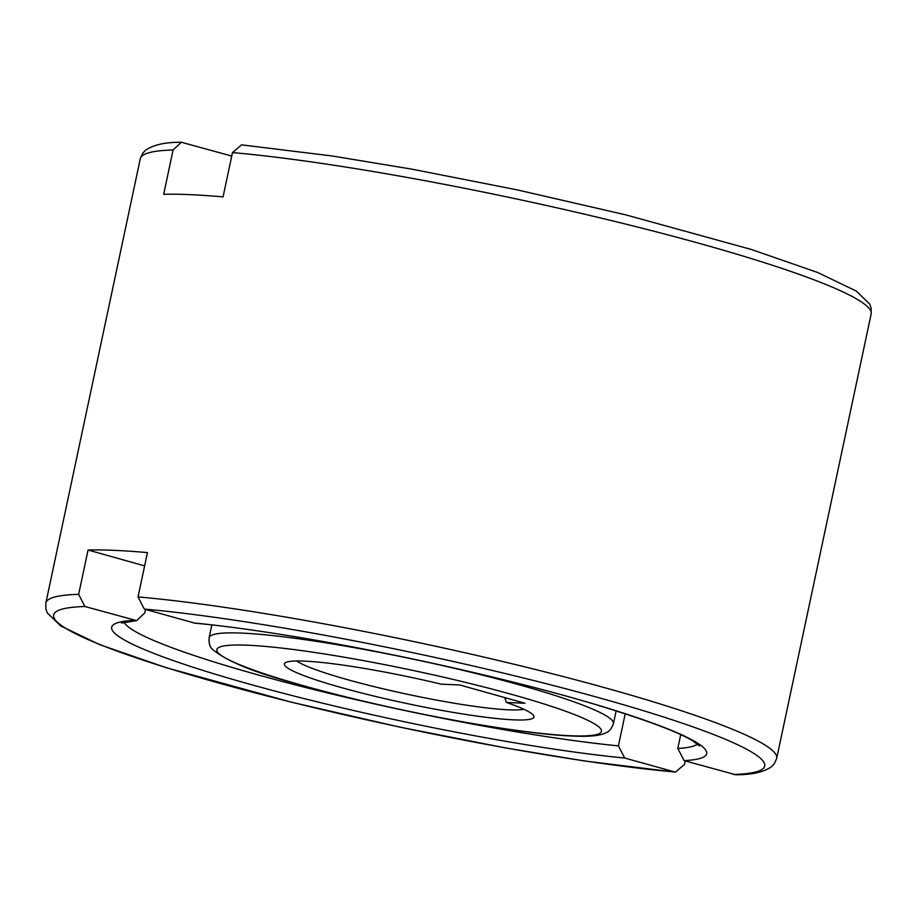 <?xml version="1.0" encoding="UTF-8"?>
<svg xmlns="http://www.w3.org/2000/svg" width="917" height="917" viewBox="0 0 917 917"><rect width="100%" height="100%" fill="white"/><g stroke="black" fill="none" stroke-linecap="round" stroke-linejoin="round"><path stroke-width="1.38" d="M680.712 734.666L677.789 748.455L684.116 760.629L735.675 774.75C751.688 774.854 763.62 772.194 771.449 766.772L774.292 763.758L776.699 758.348A373.586 38.778 -168 0 0 610.642 689.355A373.586 38.778 -168 0 0 138.031 596.921L144.313 609.083L194.966 623.182C297.532 632.489 489.976 671.92 603.077 706.847C649.752 721.324 679.623 732.66 692.69 740.867L699.453 745.899M685.251 760.95L684.518 764.423L675.416 772.137L624.729 758.038L618.402 745.865L625.211 713.804M523.905 709.265A119.233 12.38 12 0 1 347.291 679.6A119.233 12.38 12 0 1 296.764 660.985M506.471 702.456A127.578 13.239 12 0 1 533.579 715.524A127.578 13.239 12 0 1 473.172 715.558A127.578 13.239 12 0 1 341.101 687.521A127.578 13.239 12 0 1 285.37 662.762A127.578 13.239 12 0 1 441.295 684.162L459.738 684.965L524.925 703.259L506.471 702.456L504.74 697.596M232.482 152.577A373.586 38.778 12 0 1 705.093 244.999A373.586 38.778 12 0 1 871.15 313.992L871.15 308.066L869.774 304.157L856.432 291.147L817.62 272.464L751.126 249.413L626.013 214.922L517.154 189.865L411.882 169.152L332.39 156.016L241.584 144.863L232.482 152.577L223.06 196.891A373.586 38.778 -168 0 0 163.673 194.301L173.095 149.987L181.325 142.25L231.749 156.05M145.505 609.427L144.771 612.9L136.679 620.626L84.926 606.504L78.644 594.342L88.066 550.017A373.586 38.778 12 0 1 147.454 552.607L138.031 596.921M144.622 565.904L88.066 550.017M209.122 637.705C208.744 643.069 209.798 646.886 212.274 649.144C225.96 660.79 252.954 672.023 293.245 682.844C378.297 707.993 514.643 734.081 572.036 736.007C588.542 736.89 599.833 735.824 605.919 732.798C609.026 731.812 611.524 728.763 613.427 723.651A206.669 21.446 -168 0 0 521.567 685.48A206.669 21.446 -168 0 0 241.801 633.097A206.669 21.446 -168 0 0 209.122 637.705L211.838 624.958M514.093 695.063A196.582 20.403 -168 0 0 247.991 645.236A196.582 20.403 -168 0 0 304.284 685.927A196.582 20.403 -168 0 0 570.385 735.743A196.582 20.403 -168 0 0 514.093 695.063M677.789 748.455A294.105 30.525 -168 0 0 697.47 744.065M124.047 622.184A294.105 30.525 -168 0 0 254.318 673.846A294.105 30.525 -168 0 0 618.402 745.865M78.644 594.342A373.586 38.778 -168 0 0 45.85 603.008L140.301 158.652A373.586 38.778 12 0 1 173.095 149.987M84.926 606.504A363.499 37.735 -168 0 0 215.197 682.042A363.499 37.735 -168 0 0 674.064 771.896M733.451 774.475A363.499 37.735 -168 0 0 603.18 698.937A363.499 37.735 -168 0 0 144.313 609.083M134.26 620.351A304.192 31.579 -168 0 0 246.856 683.417A304.192 31.579 -168 0 0 624.729 758.038M684.116 760.629A304.192 31.579 -168 0 0 571.52 697.562A304.192 31.579 -168 0 0 193.647 622.941M776.699 758.348L871.15 313.992M181.325 142.25C165.312 142.146 153.38 144.806 145.551 150.228L142.708 153.242L140.301 158.652M675.416 772.137L584.61 760.984L505.118 747.848L399.846 727.135L290.987 702.078L165.874 667.587L99.38 644.536L60.568 625.852L47.226 612.843L45.85 608.934L45.85 603.008M121.48 623.056L136.679 620.626M616.132 710.893L613.427 723.651"/></g></svg>
